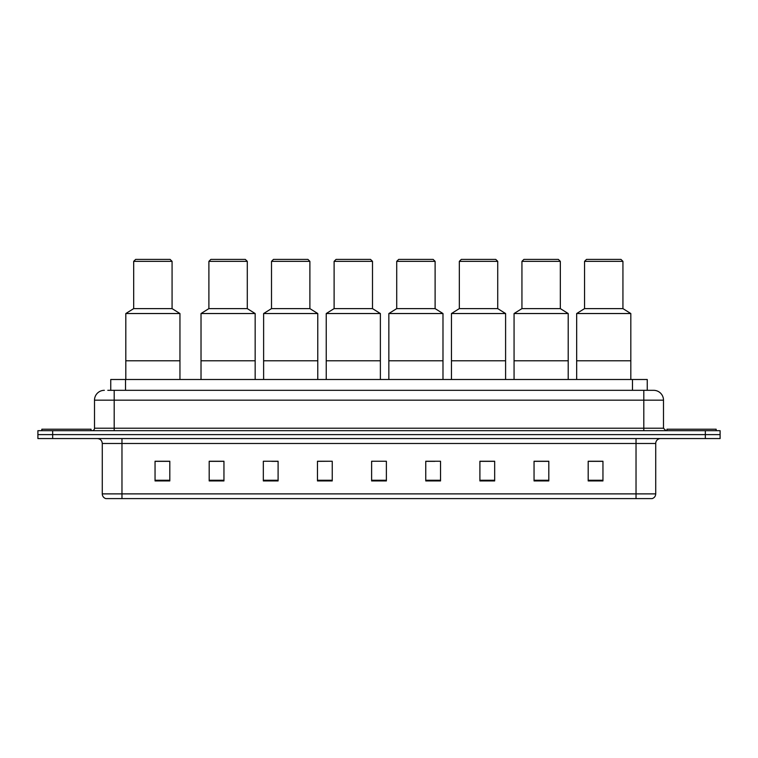 <?xml version="1.0" encoding="UTF-8"?>
<svg xmlns="http://www.w3.org/2000/svg" width="758" height="758" viewBox="0 0 758 758"><rect width="100%" height="100%" fill="white"/><g stroke="black" fill="none" stroke-linecap="round" stroke-linejoin="round"><path stroke-width="1.14" d="M107.797 390.323L114.193 390.323L107.797 390.323L110.753 390.323L110.753 379.493L647.247 379.493L647.247 390.323M104.348 390.323A9.845 9.845 0 0 0 94.504 400.167L94.504 428.223A2.464 2.464 0 0 1 92.04 430.686M663.496 400.167L114.193 400.167L114.193 390.323L653.652 390.323A9.845 9.845 0 0 1 663.496 400.167L663.496 428.223L665.96 430.686M52.662 430.686L37.9 430.686L37.9 434.618L52.662 434.618L37.9 434.618L37.9 438.56L52.662 438.56L52.662 434.618L705.338 434.618L52.662 434.618L52.662 430.686L705.338 430.686L705.338 434.618L720.1 434.618L705.338 434.618L705.338 438.56L52.662 438.56M720.1 430.686L720.1 434.618L720.1 430.686L705.338 430.686M653.5 390.323L650.203 390.323M651.927 498.603L106.073 498.603M105.826 498.603A4.918 4.918 0 0 1 102.283 493.884L121.972 493.884L121.972 498.603L636.028 498.603L636.028 493.884L655.717 493.884L655.717 443.477A4.918 4.918 0 0 1 660.644 438.56M102.283 493.884L102.283 443.477C101.989 440.493 100.35 438.854 97.356 438.56M602.951 480.932L602.951 461.243L588.189 461.243L588.189 480.932L602.951 480.932M548.811 480.932L548.811 461.243L534.049 461.243L534.049 480.932L548.811 480.932M494.671 480.932L494.671 461.243L479.899 461.243L479.899 480.932L494.671 480.932M440.531 480.932L440.531 461.243L425.759 461.243L425.759 480.932L440.531 480.932M169.811 480.932L169.811 461.243L155.049 461.243L155.049 480.932L169.811 480.932M223.951 480.932L223.951 461.243L209.189 461.243L209.189 480.932L223.951 480.932M278.101 480.932L278.101 461.243L263.329 461.243L263.329 480.932L278.101 480.932M332.241 480.932L332.241 461.243L317.469 461.243L317.469 480.932L332.241 480.932M386.381 480.932L386.381 461.243L371.619 461.243L371.619 480.932L386.381 480.932M720.1 438.56L720.1 434.618L720.1 438.56L705.338 438.56M636.028 498.603L651.785 498.603M332.241 461.243L317.469 461.347L332.241 461.243M271.752 461.347L278.101 461.347M425.759 461.347L434.865 461.347M371.619 461.347L372.254 461.347M223.951 461.347L209.189 461.347M169.811 461.347L155.049 461.347M494.671 461.347L479.899 461.347M548.811 461.347L534.049 461.347M602.951 461.347L588.189 461.347M91.055 430.686L91.055 429.208L41.842 429.208L41.842 430.686M179.949 379.493L179.949 313.537L125.809 313.537L125.809 360.789L179.949 360.789L125.809 360.789L125.809 379.493M179.949 313.537L172.075 308.61L133.683 308.61L125.809 313.537M172.075 308.61L172.075 261.358L133.683 261.358L133.683 308.61M172.075 261.358L170.105 259.397L135.654 259.397L133.683 261.358M716.158 430.686L716.158 429.208L666.945 429.208L666.945 430.686M255.162 379.493L255.162 313.537L201.022 313.537L201.022 360.789L255.162 360.789L201.022 360.789L201.022 379.493M255.162 313.537L247.288 308.61L208.895 308.61L201.022 313.537M247.288 308.61L247.288 261.358L208.895 261.358L208.895 308.61M247.288 261.358L245.317 259.397L210.866 259.397L208.895 261.358M317.773 379.493L317.773 313.537L263.623 313.537L263.623 360.789L317.773 360.789L263.623 360.789L263.623 379.493M317.773 313.537L309.889 308.61L271.506 308.61L263.623 313.537M309.889 308.61L309.889 261.358L271.506 261.358L271.506 308.61M309.889 261.358L307.928 259.397L273.467 259.397L271.506 261.358M380.374 379.493L380.374 313.537L326.234 313.537L326.234 360.789L380.374 360.789L326.234 360.789L326.234 379.493M380.374 313.537L372.5 308.61L334.107 308.61L326.234 313.537M372.5 308.61L372.5 261.358L334.107 261.358L334.107 308.61M372.5 261.358L370.529 259.397L336.078 259.397L334.107 261.358M442.985 379.493L442.985 313.537L388.845 313.537L388.845 360.789L442.985 360.789L388.845 360.789L388.845 379.493M442.985 313.537L435.111 308.61L396.718 308.61L388.845 313.537M435.111 308.61L435.111 261.358L396.718 261.358L396.718 308.61M435.111 261.358L433.14 259.397L398.689 259.397L396.718 261.358M505.595 379.493L505.595 313.537L451.455 313.537L451.455 360.789L505.595 360.789L451.455 360.789L451.455 379.493M505.595 313.537L497.722 308.61L459.329 308.61L451.455 313.537M497.722 308.61L497.722 261.358L459.329 261.358L459.329 308.61M497.722 261.358L495.751 259.397L461.3 259.397L459.329 261.358M568.206 379.493L568.206 313.537L514.066 313.537L514.066 360.789L568.206 360.789L514.066 360.789L514.066 379.493M568.206 313.537L560.333 308.61L521.94 308.61L514.066 313.537M560.333 308.61L560.333 261.358L521.94 261.358L521.94 308.61M560.333 261.358L558.362 259.397L523.911 259.397L521.94 261.358M630.817 379.493L630.817 313.537L576.667 313.537L576.667 360.789L630.817 360.789L576.667 360.789L576.667 379.493M630.817 313.537L622.934 308.61L584.551 308.61L576.667 313.537M622.934 308.61L622.934 261.358L584.551 261.358L584.551 308.61M622.934 261.358L620.973 259.397L586.512 259.397L584.551 261.358M125.525 390.323L125.525 379.493M632.475 390.323L632.475 379.493M114.193 430.686L114.193 400.167L94.504 400.167M94.504 428.223L663.496 428.223M643.807 390.323L643.807 430.686M636.028 438.56L636.028 443.477L102.283 443.477M655.717 443.477L636.028 443.477L636.028 493.884L121.972 493.884L121.972 438.56M386.381 480.25L371.619 480.25M332.241 480.25L317.469 480.25M278.101 480.25L263.329 480.25M223.951 480.25L209.189 480.25M169.811 480.25L155.049 480.25M440.531 480.25L425.759 480.25M494.671 480.25L479.899 480.25M548.811 480.25L534.049 480.25M602.951 480.25L588.189 480.25M652.174 498.603C654.4 497.816 655.585 496.244 655.717 493.884"/></g></svg>
